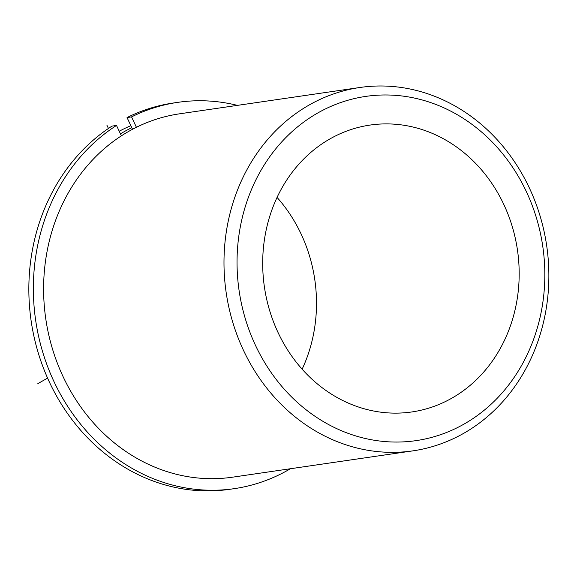<?xml version="1.0" encoding="UTF-8"?>
<svg xmlns="http://www.w3.org/2000/svg" width="577" height="577" viewBox="0 0 577 577"><rect width="100%" height="100%" fill="white"/><g stroke="black" fill="none" stroke-linecap="round" stroke-linejoin="round"><path stroke-width="0.87" d="M460.706 150.07A144.95 127.863 81.7 0 0 370.001 125.079A144.95 127.863 81.7 0 0 265.391 233.923A144.95 127.863 81.7 0 0 321.173 386.958A144.95 127.863 81.7 0 0 411.87 411.949A144.95 127.863 81.7 0 0 516.48 303.105A144.95 127.863 81.7 0 0 460.706 150.07M302.132 369.186A144.95 127.863 81.7 0 0 277.061 197.421M359.911 87.488L179.534 113.82A183.609 161.964 81.7 0 0 47.026 251.68A183.609 161.964 81.7 0 0 117.679 445.523A183.609 161.964 81.7 0 0 232.567 477.179L412.952 450.853A183.609 161.964 81.7 0 0 545.453 312.986A183.609 161.964 81.7 0 0 474.806 119.143A183.609 161.964 81.7 0 0 359.911 87.488A183.609 161.964 81.7 0 0 227.41 225.355A183.609 161.964 81.7 0 0 298.064 419.198A183.609 161.964 81.7 0 0 412.952 450.853M131.808 127.69A183.609 161.964 81.7 0 0 120.449 133.842M130.864 125.685A183.609 161.964 81.7 0 0 119.223 131.231M307.216 410.644A173.944 153.439 81.7 0 0 520.065 368.09A173.944 153.439 81.7 0 0 474.655 126.385A173.944 153.439 81.7 0 0 261.807 168.938A173.944 153.439 81.7 0 0 307.216 410.644M177.86 102.345A195.206 172.191 -98.3 0 0 131.542 116.9L127.041 117.557A195.206 172.191 -98.3 0 1 173.352 103.002L177.86 102.345A195.206 172.191 -98.3 0 1 237.385 105.375M290.419 468.74A195.206 172.191 -98.3 0 1 234.248 488.654A195.206 172.191 -98.3 0 1 44.09 356.507A195.206 172.191 -98.3 0 1 116.504 125.454L111.996 126.111A195.206 172.191 -98.3 0 0 39.582 357.163A195.206 172.191 -98.3 0 0 229.74 489.31L234.248 488.654M121.386 135.84L116.504 125.454M131.542 116.9L136.424 127.286M127.041 117.557L132.551 129.27M47.588 378.101L37.837 383.64M108.44 128.469L106.947 125.288"/></g></svg>
